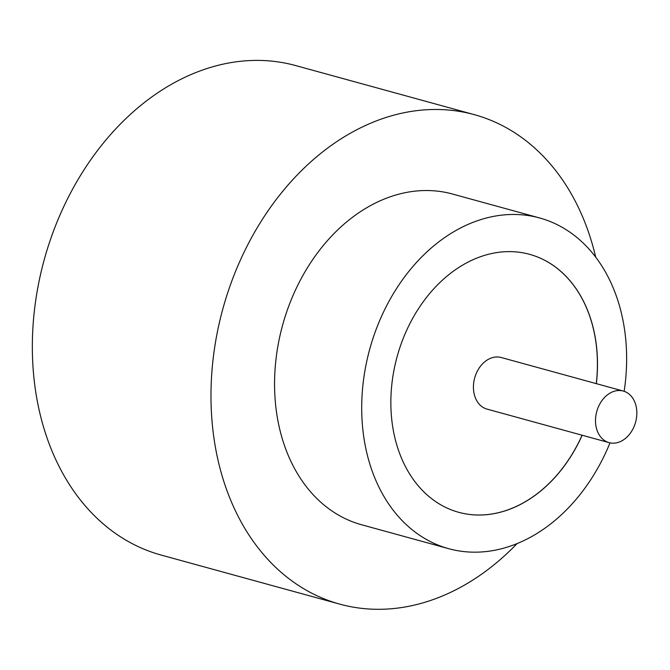 <?xml version="1.0" encoding="UTF-8"?>
<svg xmlns="http://www.w3.org/2000/svg" width="670" height="670" viewBox="0 0 670 670"><rect width="100%" height="100%" fill="white"/><g stroke="black" fill="none" stroke-linecap="round" stroke-linejoin="round"><path stroke-width="1" d="M635.219 403.189A26.75 20.134 105.4 0 0 623.259 391.046A26.75 20.134 105.4 0 0 601.208 401.648A26.75 20.134 105.4 0 0 597.129 430.5A26.75 20.134 105.4 0 0 609.089 442.635A26.75 20.134 105.4 0 0 631.14 432.041A26.75 20.134 105.4 0 0 635.219 403.189M623.259 391.046L501.177 357.504A26.75 20.134 105.4 0 0 479.125 368.106A26.75 20.134 105.4 0 0 475.047 396.958A26.75 20.134 105.4 0 0 486.998 409.102L609.089 442.635M624.164 391.322A171.495 129.042 105.4 0 0 616.249 295.797A171.495 129.042 105.4 0 0 539.601 217.951L452.459 194.015A171.495 129.042 105.4 0 0 311.115 261.978A171.495 129.042 105.4 0 0 284.959 446.923A171.495 129.042 105.4 0 0 361.599 524.761L448.741 548.697A171.495 129.042 105.4 0 0 610.002 442.862M539.601 217.951A171.495 129.042 105.4 0 0 398.256 285.914A171.495 129.042 105.4 0 0 372.101 470.859A171.495 129.042 105.4 0 0 448.741 548.697M595.697 257.163A253.821 190.975 105.4 0 0 587.699 229.835A253.821 190.975 105.4 0 0 474.268 114.637A253.821 190.975 105.4 0 0 265.077 215.221A253.821 190.975 105.4 0 0 226.359 488.932A253.821 190.975 105.4 0 0 339.799 604.139A253.821 190.975 105.4 0 0 516.997 543.655M474.268 114.637L295.621 65.559A253.821 190.975 105.4 0 0 86.43 166.143A253.821 190.975 105.4 0 0 47.721 439.863A253.821 190.975 105.4 0 0 161.152 555.062L339.799 604.139M596.35 383.65A133.766 100.651 105.4 0 0 589.391 315.051A133.766 100.651 105.4 0 0 529.61 254.332A133.766 100.651 105.4 0 0 419.361 307.346A133.766 100.651 105.4 0 0 398.96 451.605A133.766 100.651 105.4 0 0 458.741 512.316A133.766 100.651 105.4 0 0 582.18 435.249M458.699 512.307A133.766 100.651 105.4 0 0 582.096 435.224M596.267 383.625A133.766 100.651 105.4 0 0 589.307 315.026A133.766 100.651 105.4 0 0 529.568 254.324"/></g></svg>
